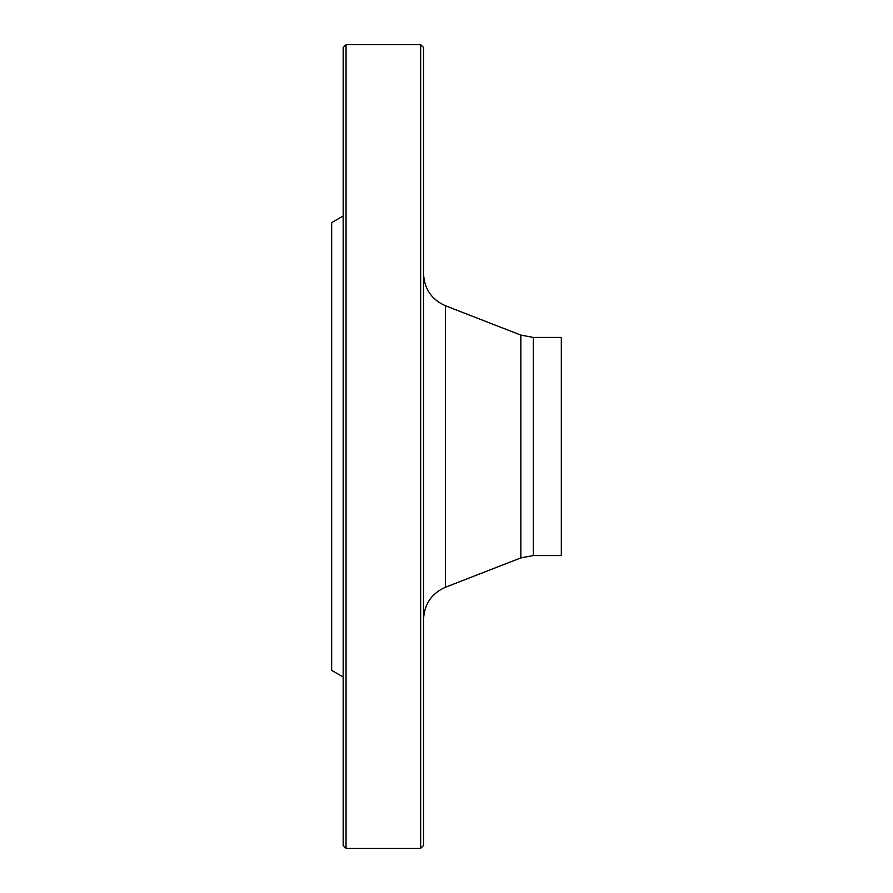 <?xml version="1.0" encoding="UTF-8"?>
<svg xmlns="http://www.w3.org/2000/svg" width="893" height="893" viewBox="0 0 893 893"><rect width="100%" height="100%" fill="white"/><g stroke="black" fill="none" stroke-linecap="round" stroke-linejoin="round"><path stroke-width="1.34" d="M420.67 848.35L420.67 44.65L346.037 44.65L346.037 848.35L420.67 848.35L423.539 845.481L423.539 47.519L420.67 44.65M343.169 677.017L331.683 670.386L331.683 222.614L343.169 215.983M346.037 848.35L343.169 845.481L343.169 47.519L346.037 44.65M533.333 555.569L533.333 337.431L561.317 337.431L561.317 555.569L533.333 555.569L520.842 557.913L445.495 587.214C431.587 593.41 424.264 604.115 423.539 619.318M520.842 557.913L520.842 335.087L445.495 305.786L445.495 587.214M533.333 337.431L520.842 335.087M445.495 305.786C431.587 299.59 424.264 288.885 423.539 273.682"/></g></svg>
